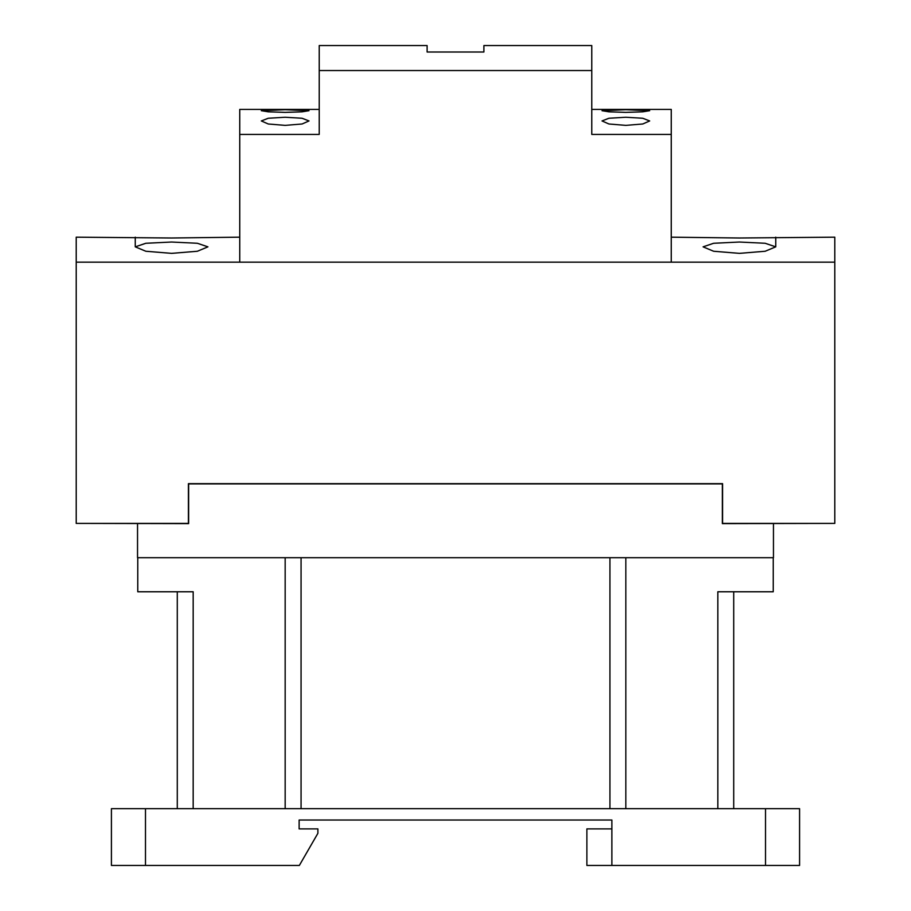 <?xml version="1.0" encoding="UTF-8"?>
<svg xmlns="http://www.w3.org/2000/svg" width="911" height="911" viewBox="0 0 911 911"><rect width="100%" height="100%" fill="white"/><g stroke="black" fill="none" stroke-linecap="round" stroke-linejoin="round"><path stroke-width="1.37" d="M834.567 523.404L722.366 523.631L722.366 483.889L188.634 483.889L188.634 523.631L76.433 523.404M773.462 523.631L773.462 557.703L137.538 557.703L137.538 523.631M193.178 808.672L193.178 591.774L137.766 591.774L137.766 557.703M773.234 557.703L773.234 591.774L717.822 591.774L717.822 808.672M611.873 865.45L611.873 820.025L299.127 820.025L299.127 828.885L317.893 828.885L317.893 833.314L299.343 865.45L145.487 865.45L145.487 808.672L799.585 808.672L799.585 865.45L586.889 865.45L586.889 828.885L611.873 828.885M177.281 808.672L177.281 591.774L177.281 808.672M285.166 808.672L285.166 557.703M625.834 808.672L625.834 557.703L625.834 808.672M733.719 808.672L733.719 591.774L733.719 808.672M111.415 808.672L111.415 865.45L111.415 808.672L145.487 808.672M145.487 865.45L111.415 865.45M834.783 262.163L76.217 262.163L76.217 523.404L188.406 523.404L188.406 483.661L722.594 483.661L722.594 523.404L834.783 523.404L834.783 237.179L739.402 237.999L671.259 237.179M239.741 237.179L171.598 237.999L76.217 237.179L76.217 262.163M739.402 242.03L765.16 243.271L775.739 246.847L765.172 251.254L739.402 253.36L713.632 251.254L703.064 246.847L713.643 243.271L739.402 242.03M171.598 242.03L197.357 243.271L207.936 246.847L197.368 251.254L171.598 253.36L145.828 251.254L135.261 246.847L145.84 243.271L171.598 242.03M285.166 117.246L302.076 118.259L309.011 120.947L302.076 123.987L285.166 125.376L268.244 123.987L261.309 120.947L268.244 118.259L285.166 117.246M285.166 109.719L309.011 110.698L302.031 111.814L285.166 112.383L268.289 111.814L261.309 110.698L285.166 109.719L271.432 109.844M319.226 70.534L591.774 70.534L591.774 45.55L483.889 45.55L483.889 52.007L427.111 52.007L427.111 45.55L319.226 45.55L319.226 134.407L239.741 134.407L239.741 262.163L671.259 262.163L671.259 109.422L591.774 109.422M319.226 109.422L239.741 109.422L239.741 134.407M671.259 134.407L591.774 134.407L591.774 70.534M625.834 109.719L649.691 110.698L642.71 111.814L625.834 112.383L608.969 111.814L601.989 110.698L625.834 109.719L612.101 109.844M625.834 125.376L608.924 123.987L601.989 120.947L608.924 118.259L625.834 117.246L642.756 118.259L649.691 120.947L642.756 123.987L625.834 125.376M301.063 808.672L301.063 557.703M609.937 808.672L609.937 557.703M765.513 808.672L765.513 865.45M775.739 237.179L775.739 246.847M135.261 237.179L135.261 246.847"/></g></svg>
